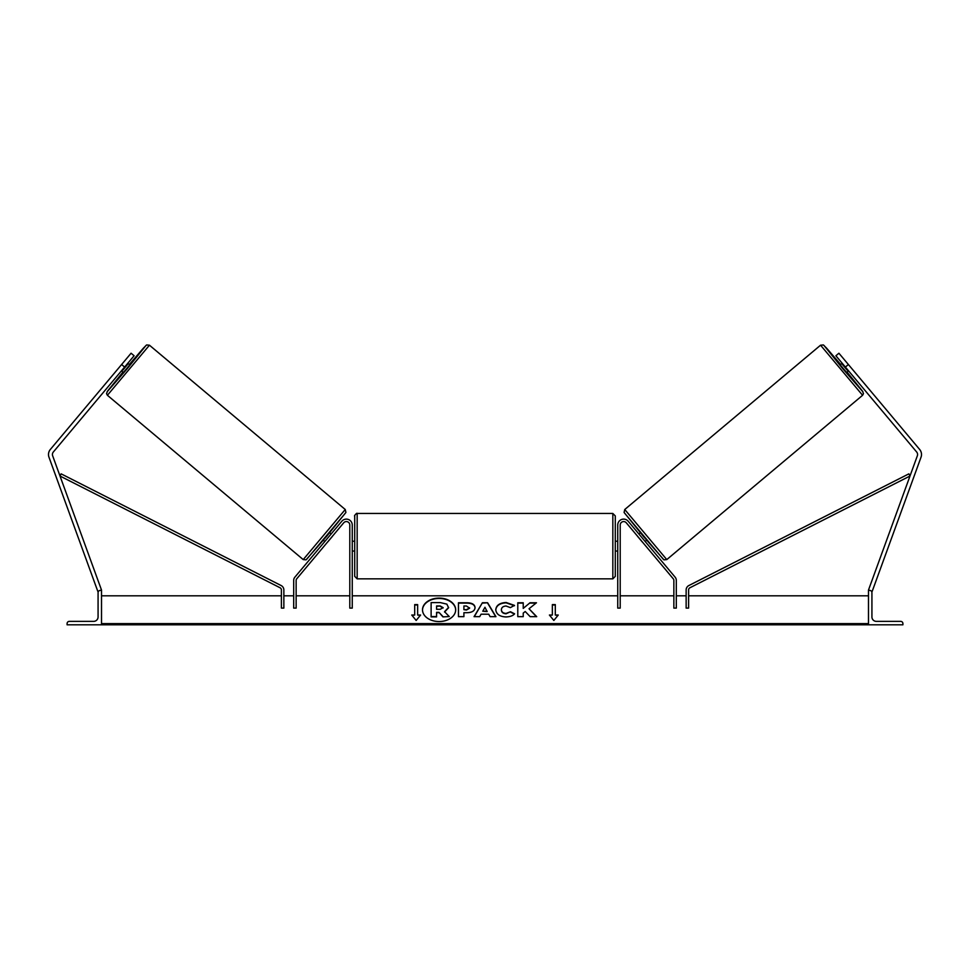 <?xml version="1.0" encoding="UTF-8"?>
<svg xmlns="http://www.w3.org/2000/svg" width="970" height="970" viewBox="0 0 970 970"><rect width="100%" height="100%" fill="white"/><g stroke="black" fill="none" stroke-linecap="round" stroke-linejoin="round"><path stroke-width="1.45" d="M343.719 522.794L296.723 578.811A2.461 2.461 0 0 0 296.141 580.387L296.141 608.093L293.692 608.093L293.692 580.387A4.911 4.911 0 0 1 294.831 577.223L341.84 521.217A5.905 5.905 0 0 1 352.255 525.012L352.255 608.093L349.794 608.093L349.794 525.012A3.443 3.443 0 0 0 343.719 522.794M67.1 624.813L101.51 624.813L101.51 590.403L100.286 590.403A2.207 2.207 0 0 0 98.079 592.609L98.079 616.944A4.426 4.426 0 0 1 93.653 621.37L69.306 621.37A2.207 2.207 0 0 0 67.1 623.589L67.1 624.813M354.717 546.146L354.717 515.919C353.65 516.44 357.069 512.305 357.166 513.457L357.166 578.847L354.717 576.386L354.717 546.146M615.283 515.919L615.283 576.386L612.834 578.847L612.834 513.457L615.283 515.919M352.255 542.642L352.255 549.663M617.745 542.642L617.745 549.663M124.621 367.06L121.614 364.526L131.083 353.225L134.102 355.76L53.35 451.984A3.929 3.929 0 0 0 52.671 455.864L101.51 590.063L100.589 590.403M121.614 364.526L50.343 449.462A7.869 7.869 0 0 0 48.973 457.209L97.825 591.409L98.673 591.094M107.403 395.287L106.53 393.65L107.488 391.165L122.96 372.08L107.1 391.819L126.961 369.012L145.973 345.502L129.289 364.55L143.305 348.254L146.603 344.944L149.441 345.199L107.403 395.287L303.222 559.593L345.247 509.505L345.914 512.427L326.563 536.434L306.047 559.848L303.222 559.593M149.441 345.199L345.247 509.505M127.785 363.289L129.701 364.902L126.609 368.721L123.372 372.432L121.456 370.819M127.337 364.744L122.826 370.128L126.876 364.368M118.873 367.788L124.342 361.264M323.374 540.241L324.841 541.478M327.63 541.975L326.72 543.054M325.738 540.399L330.261 535.016M332.14 536.604L333.037 535.525M329.691 532.712L331.158 533.937M327.678 542.012L332.189 536.64M845.379 367.06L848.386 364.526L838.917 353.225L835.897 355.76L916.65 451.984A3.929 3.929 0 0 1 917.329 455.864L868.489 590.063L869.411 590.403M848.386 364.526L919.657 449.462A7.869 7.869 0 0 1 921.027 457.209L872.175 591.409L871.327 591.094M862.597 395.287L863.47 393.65L862.512 391.165L847.04 372.08L862.9 391.819L843.039 369.012L824.027 345.502L840.711 364.55L826.695 348.254L823.397 344.944L820.559 345.199L862.597 395.287L666.778 559.593L624.753 509.505L624.086 512.427L643.437 536.434L663.953 559.848L666.778 559.593M820.559 345.199L624.753 509.505M842.215 363.289L840.299 364.902L843.391 368.721L846.628 372.432L848.544 370.819M851.126 367.788L845.658 361.264M847.635 369.74L842.663 364.744L847.174 370.128M646.626 540.241L645.159 541.478M640.309 532.712L638.842 533.937M636.963 535.525L637.86 536.604M643.898 539.963L639.739 535.016M643.28 543.054L642.37 541.975M642.322 542.012L637.811 536.64M902.9 624.813L868.489 624.813L868.489 590.403L869.714 590.403A2.207 2.207 0 0 1 871.921 592.609L871.921 616.944A4.426 4.426 0 0 0 876.346 621.37L900.693 621.37A2.207 2.207 0 0 1 902.9 623.589L902.9 624.813M626.28 522.794L673.277 578.811A2.461 2.461 0 0 1 673.859 580.387L673.859 608.093L676.308 608.093L676.308 580.387A4.911 4.911 0 0 0 675.168 577.223L628.16 521.217A5.905 5.905 0 0 0 617.745 525.012L617.745 608.093L620.206 608.093L620.206 525.012A3.443 3.443 0 0 1 626.28 522.794M281.397 589.942L281.397 608.093L283.858 608.093L283.858 589.942A4.911 4.911 0 0 0 281.167 585.553L61.122 473.845L60.007 476.027L280.051 587.747A2.461 2.461 0 0 1 281.397 589.942M688.603 589.942L688.603 608.093L686.142 608.093L686.142 589.942A4.911 4.911 0 0 1 688.833 585.553L908.878 473.845L909.993 476.027L689.949 587.747A2.461 2.461 0 0 0 688.603 589.942M455.67 610.009A16.587 11.725 0 0 0 439.095 598.454A16.587 11.725 0 0 0 422.508 610.009M439.095 598.102A16.587 11.725 0 0 0 422.508 609.827A16.587 11.725 0 0 0 439.095 621.552A16.587 11.725 0 0 0 455.67 609.827A16.587 11.725 0 0 0 439.095 598.102M868.489 595.81L688.603 595.81M686.142 595.81L676.308 595.81M673.859 595.81L620.206 595.81M617.745 595.81L352.255 595.81M349.794 595.81L296.141 595.81M293.692 595.81L283.858 595.81M281.397 595.81L101.51 595.81M868.489 623.613L101.51 623.613M417.646 615.041L417.646 604.613L414.699 604.613L414.699 615.041L411.741 615.041L416.166 620.461L420.592 615.041L417.646 615.041L420.313 615.392M514.609 613.816C512.96 615.756 510.062 616.811 505.903 616.944C499.72 616.629 496.337 614.228 495.767 609.754L495.767 609.718C496.24 605.28 499.695 602.867 506.134 602.491L514.476 605.389L510.365 607.632L506.073 606.007C503.127 606.214 501.563 607.438 501.381 609.681C501.563 611.997 503.127 613.234 506.073 613.428L510.511 611.743L514.609 613.816M501.381 609.681L501.381 610.069C501.563 612.349 503.127 613.586 506.073 613.78L510.511 611.743M488.698 614.204L481.084 614.204L479.689 616.665L474.063 616.665L482.393 602.758L487.607 602.758L495.937 616.665L490.129 616.665L488.698 614.204M475.058 607.656L475.058 607.693C474.682 611.003 471.869 612.664 466.606 612.7L463.902 612.7L463.902 616.665L458.458 616.665L458.458 602.77L466.885 602.77C472.099 602.855 474.827 604.48 475.058 607.656M530.008 602.77L523.23 608.408L523.23 602.77L517.786 602.77L517.786 616.665L523.23 616.665L523.23 613.076L525.231 611.512L530.178 616.665L536.713 616.665L529.026 608.748L536.471 602.77L530.008 602.77L523.23 608.408M549.408 615.041L552.354 615.041L552.354 604.613L555.301 604.613L555.301 615.041L558.259 615.041L553.834 620.461L549.408 615.041M101.51 624.813L868.489 624.813M442.95 616.896L449.255 616.556L442.95 616.896L438.974 612.337L436.585 612.337L436.585 616.896L431.116 616.896L431.116 602.625L440.441 602.625L446.855 604.128L448.601 607.766L444.551 612.046M438.974 612.676L436.585 612.676M436.585 616.556L431.116 616.556M442.95 616.556L438.974 612.337M448.601 607.414L444.551 611.694L449.255 616.556M474.281 616.665L482.393 602.758M482.393 603.097L487.607 602.758M487.607 603.097L495.718 616.665M482.757 611.221L487.134 611.573L484.964 607.293L482.757 611.221L487.134 611.221M463.902 613.04L463.902 616.665M458.458 616.665L458.458 603.11L466.885 603.11C472.099 603.207 474.827 604.831 475.058 607.996M463.902 609.681L466.497 610.021L469.613 608.214L466.461 606.007L463.902 606.007L463.902 609.681L466.497 609.681L469.613 607.875M495.767 610.069C496.24 605.632 499.695 603.219 506.134 602.831L514.476 605.741M510.511 612.094L514.379 614.034M536.386 616.665L529.026 608.748M523.23 616.665L523.23 613.428M523.23 603.11L517.786 603.11L517.786 616.665M536.034 603.11L530.008 603.11M549.687 615.392L552.354 615.041M552.354 604.965L555.301 604.965M557.968 615.392L555.301 615.041M412.032 615.392L414.699 615.041M417.646 604.965L414.699 604.965M440.162 605.959L436.585 605.959L436.585 609.305L440.186 609.305L443.12 607.656L440.162 605.959L436.585 606.311L436.585 609.305M443.12 607.96L440.162 606.311M345.55 512.96L306.678 559.29M624.45 512.96L663.322 559.29M868.489 624.656L101.51 624.656M612.834 513.457L357.166 513.457M354.717 541.236L352.255 541.236M615.283 541.236L617.745 541.236M617.745 551.069L615.283 551.069M354.717 551.069L352.255 551.069M612.834 578.847L357.166 578.847"/></g></svg>
